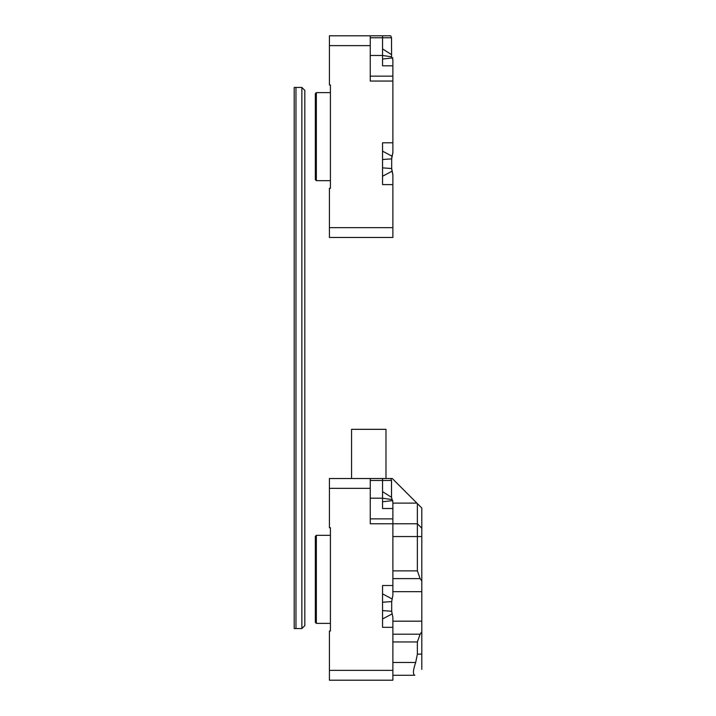 <?xml version="1.0" encoding="UTF-8"?>
<svg xmlns="http://www.w3.org/2000/svg" width="716" height="716" viewBox="0 0 716 716"><rect width="100%" height="100%" fill="white"/><g stroke="black" fill="none" stroke-linecap="round" stroke-linejoin="round"><path stroke-width="1.07" d="M421.805 654.129L421.805 536.561L417.374 536.561L417.374 503.608L392.287 478.521L387.365 478.521L392.287 478.521L421.805 508.029L417.374 503.608L417.374 523.772L421.805 528.202L421.805 508.029L421.805 536.561L417.374 536.561L417.374 523.772L421.805 528.202L421.805 581.016L420.131 578.626L417.374 570.876L417.374 536.561L392.878 536.561L417.374 536.561L417.374 570.876L420.131 578.626L421.805 581.016L421.805 591.658L392.878 591.658L421.805 591.658L421.805 621.175L392.878 621.175L421.805 621.175L421.805 631.816L420.131 634.197L417.374 641.957L420.131 634.197L421.805 631.816L421.805 669.379L421.805 654.129L417.374 654.129L415.674 662.488C413.025 670.167 412.738 674.436 414.806 675.278L392.878 675.278L414.806 675.278C412.738 674.436 413.025 670.167 415.674 662.488L417.374 654.129L417.374 641.957L392.878 641.957L417.374 641.957L417.374 654.129L421.805 654.129M392.878 523.772L417.374 523.772L421.805 528.202L417.374 523.772L370.253 523.772L370.253 488.357L329.423 488.357L329.423 527.71L330.407 527.71L330.407 631.011L329.423 631.011L329.423 670.364L392.878 670.364L392.878 617.443L391.679 611.249L391.679 601.583L392.878 595.381L392.878 502.346L391.527 497.334L391.527 480.481L390.721 478.521L370.253 478.521L370.253 488.357M392.878 181.112L392.878 174.722L391.679 168.529L392.064 171.187L382.55 176.243L382.55 184.603L392.878 184.603L392.878 174.722L392.064 171.187M370.253 76.138L392.878 76.138L392.878 59.634L392.117 57.96L392.878 59.634L392.878 63.509M392.878 76.138L392.878 81.051L370.253 81.051L370.253 45.636L329.423 45.636L329.423 84.989L330.407 84.989L330.407 188.29L329.423 188.29L329.423 227.643L392.878 227.643L392.878 184.603M392.878 145.079L392.878 142.788L382.55 142.788L382.55 151.157L392.064 156.204L392.878 152.669L392.878 81.051M390.721 35.8L391.527 37.769L390.721 35.8L370.253 35.8L370.253 45.636M329.423 45.636L329.423 35.8L370.253 35.8M391.589 55.982L391.527 37.769L382.55 37.769L382.55 59.052L392.878 57.871M370.253 37.769L382.55 37.769L382.55 35.8M392.878 227.643L392.878 237.479L329.423 237.479L329.423 227.643M316.338 180.665L315.353 179.68L315.353 93.608L316.338 92.624L316.338 180.665L330.407 180.665M382.55 151.157L382.55 176.243M392.878 65.809L382.55 65.809L382.55 59.052M392.046 156.258L391.724 157.842M392.878 144.686L392.878 143.522M370.253 55.472L382.55 55.472L391.697 56.833L392.117 57.96M382.55 48.921L391.527 54.622M382.55 159.516L391.679 158.863L392.878 152.669M382.55 167.875L391.679 168.529L391.679 158.863M301.875 628.55L295.968 628.55L295.968 87.45L295.968 628.55L294.195 628.55L294.195 87.45L301.875 87.45L304.828 90.404L304.828 625.596L301.875 628.55L301.875 87.45M329.423 488.357L329.423 478.521L370.253 478.521M391.527 480.481L382.55 480.481L382.55 501.773L392.878 500.591M370.253 480.481L382.55 480.481L382.55 478.521M392.878 670.364L392.878 680.2L329.423 680.2L329.423 670.364M316.338 623.376L315.353 622.392L315.353 536.32L316.338 535.335L316.338 623.376L330.407 623.376M392.878 627.323L382.55 627.323L382.55 618.955L392.064 613.907M392.878 587.8L392.878 585.509L382.55 585.509L382.55 618.955M370.253 518.858L392.878 518.858M392.878 508.521L382.55 508.521L382.55 501.773M382.55 491.632L391.527 497.334M370.253 498.193L382.55 498.193L391.697 499.544M382.55 593.868L392.064 598.925M382.55 602.237L391.679 601.583M382.55 610.596L391.679 611.249M351.556 478.521L351.556 429.323L385.987 429.323L385.987 478.521M392.878 503.115L416.882 503.115L392.878 503.115M392.878 662.488L415.674 662.488L392.878 662.488M392.878 570.876L417.374 570.876L392.878 570.876M420.131 578.626L392.878 578.626L420.131 578.626M392.878 634.197L420.131 634.197L392.878 634.197M330.407 92.624L316.338 92.624M330.407 535.335L316.338 535.335"/></g></svg>
